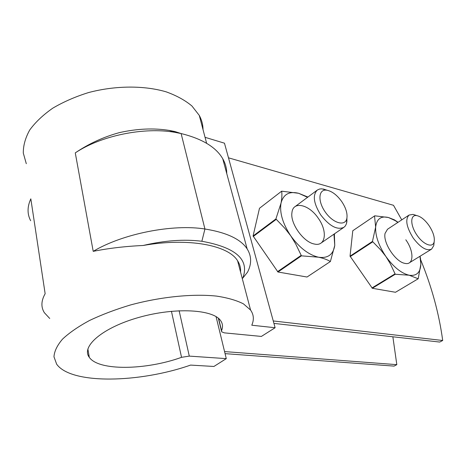 <?xml version="1.0" encoding="UTF-8"?>
<svg xmlns="http://www.w3.org/2000/svg" width="466" height="466" viewBox="0 0 466 466"><rect width="100%" height="100%" fill="white"/><g stroke="black" fill="none" stroke-linecap="round" stroke-linejoin="round"><path stroke-width="0.7" d="M420.682 259.807C431.72 286.712 439.065 313.612 442.7 340.495L439.718 342.061L273.921 323.398M442.7 340.495L273.251 320.952M225.072 353.647L394.073 366.107L396.816 364.657L392.861 336.79M224.571 351.585L396.816 364.657M88.26 355.546L89.041 355.838L88.26 355.546M228.48 157.823L393.496 205.302L401.75 219.87M190.582 365.088L213.911 366.468L226.284 358.634L189.289 356.106L181.542 357.329C146.225 370.132 98.745 371.192 89.297 357.34C80.711 346.442 102.899 327.382 139.317 317.294C175.641 307.071 213.277 309.43 220.651 320.666C222.76 323.666 223.068 326.981 221.566 330.615L221.665 331.815L224.356 332.864L261.374 336.429L275.115 327.738L251.78 325.221C254.191 319.711 253.789 314.655 250.568 310.047L243.473 303.879C236.612 300.378 227.647 297.791 216.591 296.108C192.971 293.597 160.921 296.737 130.439 304.98C115.498 309.471 101.862 314.637 89.53 320.48C78.294 326.567 69.288 332.776 62.52 339.126C57.184 345.382 54.336 351.271 53.969 356.787L56.66 364.191C71.286 384.776 139.701 382.941 190.582 365.088M275.115 327.738L224.466 143.184L205.052 137.313M201.865 241.272L204.929 229.004C226.697 232.517 240.776 239.151 247.155 248.908C251.64 256.143 251.768 263.902 247.528 272.185L242.745 278.161C249.782 259.795 236.151 247.498 201.865 241.272C184.326 239.041 164.748 240.444 143.132 245.483C125.354 246.298 108.712 248.256 93.206 251.349L75.271 152.889C88.592 143.808 103.26 137.062 119.267 132.653C136.998 128.674 153.634 127.929 169.187 130.41L174.802 132.315C143.994 126.869 101.006 135.594 75.271 152.889M242.145 278.062L242.745 278.161M203.025 129.618C202.978 124.707 201.731 119.966 199.279 115.399L191.934 105.998C185.153 100.312 176.585 95.6 166.228 91.866C144.256 85.365 115.399 85.435 88.505 92.577C75.358 96.683 63.446 101.885 52.763 108.176C43.076 114.945 35.404 122.209 29.748 129.973C25.374 137.82 23.224 145.52 23.3 153.081L26.3 163.694M30.663 220.727C27.145 214.04 27.197 206.741 30.826 198.836L45.144 293.726C41.124 300.78 40.862 307.106 44.357 312.698L49.74 318.482M240.549 272.01C240.858 268.037 239.874 264.298 237.584 260.774C228.427 245.297 188.678 237.41 143.132 245.483M226.75 173.556C226.767 168.418 225.428 163.479 222.736 158.737C216.043 147.163 202.174 138.769 181.123 133.556L174.802 132.315M93.206 251.349C122.803 233.617 172.839 223.843 204.929 229.004L181.123 133.556L174.878 131.534L169.187 130.41M226.284 358.634L216.055 316.618M346.949 217.872L346.523 223.587L345.358 225.917L343.908 227.321C337.215 230.286 329.491 226.156 320.742 214.931C313.548 203.304 312.424 195.004 317.369 190.017L319.594 189.027L321.796 188.829L327.179 190.262M341.648 201.452C345.772 207.62 347.531 213.154 346.92 218.041C345.679 226.703 333.411 223.651 325.431 212.257C317.282 200.98 318.499 188.514 327.149 190.262C332.241 191.41 337.075 195.143 341.648 201.452M433.997 243.403L433.764 245.617L431.609 249.124C426.588 251.232 420.478 247.562 413.266 238.12C406.399 227.088 405.001 219.399 409.066 215.053L413.086 214.389L415.748 215.251M428.871 225.346C433.089 231.684 434.854 237.147 434.178 241.732C432.908 248.436 423.134 244.662 416.616 234.654C409.964 224.734 410.278 214.244 416.884 215.618C420.868 216.562 424.864 219.801 428.871 225.346M419.953 256.288L420.862 264.129C420.448 272.563 416.528 276.262 409.113 275.214C401.296 273.309 393.572 267.082 385.935 256.539L380.687 249.887L372.45 241.44L350.048 256.149L352.779 230.746L374.746 215.81L388.428 217.5L395.43 220.744L397.859 222.433M395.244 274.258L409.113 275.214L418.194 278.767L395.488 292.275L372.334 288.279L395.244 274.258L390.345 263.808L385.935 256.539C378.695 245.669 375.27 235.843 375.648 227.064L372.45 241.44M352.779 230.746L374.53 215.962L375.648 227.064C376.674 218.938 380.938 215.746 388.428 217.5L394.452 219.87L397.923 222.206M405.816 239.798C414.28 251.454 413.965 265.725 404.82 263.354C395.512 261.904 382.772 242.518 385.073 233.361L387.537 229.231M372.334 288.279L350.048 256.149M394.865 273.956L371.95 287.982M420.419 258.595L420.862 264.129L418.194 278.767M372.619 241.924L350.205 256.626M420.6 259.148L420.058 256.218M333.947 234.182L334.757 245.413C333.277 254.646 327.837 258.572 318.441 257.191C308.608 254.838 299.388 247.726 290.767 235.854L284.93 228.381L275.901 218.938L253.079 235.977L259.486 208.279L281.65 191.182C282.128 194.497 281.913 198.487 281.021 203.147L275.901 218.938M301.438 255.84L318.441 257.191C323.299 258.216 327.278 259.661 330.382 261.525L307.03 277.02L277.975 272.01L301.438 255.84L295.753 244.038L290.767 235.854C282.711 223.633 279.46 212.729 281.021 203.147C283.328 194.322 289.194 191.031 298.613 193.279L307.554 197.322M318.301 218.286C327.779 231.311 325.763 246.928 314.288 244.009C303.471 242.192 290.033 223.301 291.943 212.589C293.032 200.578 309.22 204.504 318.301 218.286M307.921 197.054L298.613 193.279L281.65 191.182M277.975 272.01L253.079 235.977M300.984 255.49L277.52 271.678M334.361 233.897L334.757 245.413L330.382 261.525M276.064 219.474L253.224 236.507M334.582 234.299L334.489 233.804M171.436 311.276L181.542 357.329M218.589 318.447L221.566 330.615M179.136 310.735L189.289 356.106M250.568 310.047L237.584 260.774M206.636 143.318L199.279 115.399M247.155 248.908L222.736 158.737M89.297 357.34L87.87 348.952M221.466 330.982L218.35 318.237M317.136 190.192L295.124 206.578M343.908 227.321L321.068 243.048M327.149 190.262L323.241 188.986M346.92 218.041L346.861 222.183M409.066 215.053L387.427 229.301M431.353 249.281L409.457 262.737M416.884 215.618L413.086 214.389M434.178 241.732L433.764 245.617M395.43 220.744L394.452 219.87"/></g></svg>
